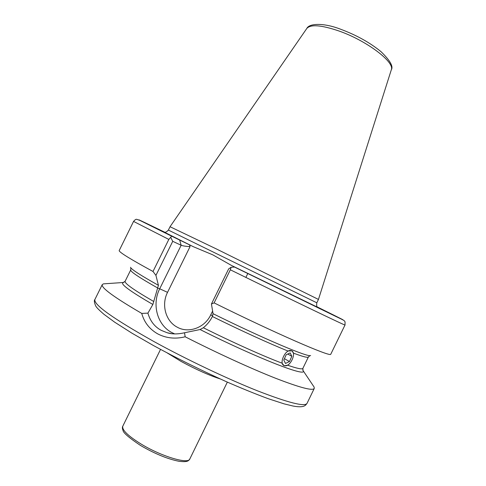 <?xml version="1.0" encoding="UTF-8"?>
<svg xmlns="http://www.w3.org/2000/svg" width="486" height="486" viewBox="0 0 486 486"><rect width="100%" height="100%" fill="white"/><g stroke="black" fill="none" stroke-linecap="round" stroke-linejoin="round"><path stroke-width="0.73" d="M320.523 309.017L306.545 302.134L320.523 309.017M214.119 302.887L211.44 303.981L213.05 313.701L212.321 316.593C210.165 320.954 207.176 324.678 203.355 327.752L200.068 329.532L184.516 332.77L185.178 336.786C175.312 339.228 166.139 338.25 157.652 333.839C149.494 329.144 144.19 322.333 141.742 313.409L147.914 313.136L152.859 304.473L158.43 285.318L155.933 275.386L153.005 271.474L168.818 239.422L171.667 236.166L193.355 246.712L212.801 254.852L231.567 265.49L241.518 270.404L234.501 267.051L231.123 267.257L230.34 269.803L214.119 302.887C275.756 333.432 330.122 356.997 330.723 354.306L345.011 325L345.06 321.89C344.222 320.912 345.467 321.185 341.372 319.12L234.501 267.051M147.914 313.136C150.168 321.033 154.615 326.774 161.249 330.358L167.141 332.74C171.977 334.283 177.767 334.295 184.516 332.77M170.033 226.725L216.221 248.868L318.458 299.437L391.297 69.838C395.069 62.22 366.59 40.563 338.791 30.934C321.282 25.017 310.621 24.191 306.812 28.449L170.033 226.725L168.381 230.078L316.823 302.796L318.458 299.437M105.207 283.745L103.445 283.867L102.273 284.589C100.936 287.682 114.089 297.286 141.742 313.409M309.989 355.6L308.41 356.967C307.954 357.969 302.948 356.688 293.404 353.122L292.062 350.856L287.955 351.001C270.435 344.045 241.226 330.753 212.37 316.495M203.355 327.752C233.061 342.557 263.783 356.329 282.032 363.17L284.182 365.83L287.542 365.18C297.195 368.528 302.316 369.579 302.893 368.333L308.41 356.967M168.818 239.422L133.559 221.409L119.155 250.661C119.55 252.465 130.831 259.403 153.005 271.474M185.178 336.786C216.744 352.879 250.983 368.546 275.27 378.132C299.783 387.615 312.777 391.054 314.26 388.442L314.12 387.075L313.136 385.605M211.44 303.981L228.633 268.928L231.123 267.257M170.799 237.545L172.73 241.323L181.156 245.26L179.638 239.999M172.73 241.323L155.933 275.386M189.54 244.835L190.056 246.609C186.01 246.408 183.046 245.959 181.156 245.26L159.706 288.787L167.536 292.347C161.139 304.722 165.641 321.276 177.256 327.2C188.604 333.645 204.709 327.825 210.754 314.855L212.607 311.07M291.175 350.655C285.361 348.608 278.271 364.549 284.492 365.685C290.312 367.531 297.244 351.961 291.175 350.655M286.169 354.768L283.812 360.065L285.489 363.449L289.486 361.541L291.825 356.293L290.178 352.891L286.169 354.768M287.761 354.027L291.825 356.293M284.425 358.686L289.486 361.541M220.207 378.928C209.071 375.332 196.034 369.494 181.084 361.42L167.439 353.079M189.813 458.991C188.465 460.406 188.702 462.447 178.951 461.281C167.482 458.978 154.657 453.699 140.484 445.437C128.997 437.74 123.171 432.734 123.013 430.42C122.259 428.488 122.193 427.073 122.806 426.167C121.761 429.788 127.721 435.663 140.685 443.785C160.933 456.287 188.386 464.519 189.813 458.991L227.345 382.124M174.668 333.9L171.819 332.558C157.251 325.067 151.693 304.291 159.706 288.787L157.822 288.186M307.018 403.392C305.785 404.595 305.281 408.38 292.906 406.004L284.195 403.884L268.406 398.763C255.8 394.11 241.621 388.35 225.881 381.48C200.937 370.223 176.831 358.261 153.552 345.595L131.882 333.135L114.708 322.2L103.986 314.327C99.101 310.141 96.331 307.316 95.663 305.846C94.235 302.499 93.98 300.372 94.904 299.479C93.367 304.546 113.025 318.561 153.874 341.518C186.357 359.367 227.26 378.807 257.495 390.829C288.326 402.785 304.831 406.97 307.018 403.392L314.26 388.442M231.907 265.66L317.443 307.219M213.05 313.701C263.643 338.76 308.671 357.708 310.627 355.521M200.068 329.532C257.72 358.486 308.41 377.956 303.039 370.557L302.723 370.004M234.538 267.069L335.923 316.489C350.88 323.67 340.844 318.591 317.352 306.982M164.748 232.223C131.36 216.003 127.119 214.186 171.722 236.19M164.511 232.296L192.954 246.511M230.34 269.803C293.672 300.889 347.46 326.707 345.011 325M130.521 267.288C131.232 269.305 140.533 275.313 158.43 285.318M130.843 267.841L130.734 269.924C130.084 271.461 139.13 277.518 157.871 288.089M130.734 269.924L125.133 281.248C124.301 283.247 133.857 290.014 153.807 301.539M123.918 282.409L123.286 282.5C119.665 283.605 129.525 290.932 152.859 304.473M190.056 246.609L167.536 292.347M210.754 314.855L212.643 315.882M231.567 265.49L317.473 307.201C316.665 306.66 316.447 305.19 316.823 302.796M306.812 28.449C309.236 23.2 323.901 22.702 340.656 29.239C356.481 35.144 369.913 42.604 380.939 51.607C390.094 60.452 393.545 66.527 391.297 69.838M94.904 299.479L102.273 284.589M122.806 426.167L160.538 349.398M302.893 368.333L303.039 370.557L314.12 387.075M133.559 221.409C135.029 219.702 136.123 219.016 136.839 219.368L139.737 220.34L171.667 236.166M125.133 281.248L123.286 282.5L103.445 283.867M193.361 246.712L164.499 232.259C165.428 232.569 166.722 231.84 168.381 230.078M167.141 332.74L171.552 333.645M247.775 273.551L245.88 277.421"/></g></svg>
